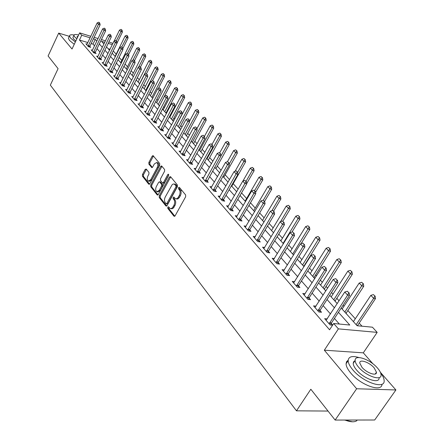 <?xml version="1.0" encoding="UTF-8"?>
<svg xmlns="http://www.w3.org/2000/svg" width="444" height="444" viewBox="0 0 444 444"><rect width="100%" height="100%" fill="white"/><g stroke="black" fill="none" stroke-linecap="round" stroke-linejoin="round"><path stroke-width="0.67" d="M167.782 207.132L167.782 208.369L173.926 216.167L175.091 215.862L185.653 196.759L185.648 194.96L179.321 187.307L178.505 187.551L178.51 188.794L179.315 189.777C180.347 191.375 180.358 193.273 179.337 195.477L177.922 197.858L176.618 198.779L175.513 198.74L173.759 197.019L173.121 197.386L173.121 198.623L173.92 199.617C174.936 201.226 174.942 203.119 173.931 205.306L172.533 207.659L171.256 208.563L170.174 208.53L168.409 206.776L167.782 207.132M168.842 207.237L168.792 208.552L174.831 216.2M179.592 187.634L179.52 188.994L180.331 189.977L179.315 189.777M174.192 197.48L174.137 198.818L174.936 199.806L173.92 199.617M146.243 169.047L145.171 169.408L142.457 174.536L142.446 176.218L148.707 184.16L149.789 183.822L159.701 165.262L159.707 163.559L153.063 155.611L152.187 156.144L148.873 162.41L148.862 164.091L151.781 167.599L152.658 167.072L154.312 163.953L156.671 162.532C157.992 163.509 158.181 165.168 157.232 167.516L150.716 179.72L148.418 181.108C147.092 180.125 146.903 178.46 147.846 176.113L148.923 174.098L148.929 172.405L146.243 169.047M87.801 42.552L79.465 40.032L81.729 35.242L79.648 32.862L90.787 36.297M335.131 420.063L356.637 388.761L395.904 389.96L374.681 420.002L335.131 420.063L310.828 389.238L296.47 410.828L50.339 85.12L58.075 68.654L48.096 55.994L58.702 33.106L72.028 49.012L79.648 32.862M372.954 363.836L363.297 352.841L324.331 350.194L356.637 388.761M324.331 350.194L338.384 328.871L333.694 323.504L349.772 325.036L338.439 312.315M79.465 40.032L329.57 329.798L333.694 323.504M159.252 195.804L159.246 197.541L165.884 205.961L167.022 205.644L177.378 186.713L177.372 184.943L170.546 176.679L169.403 177.039L159.252 195.804L160.256 195.993L160.256 197.73L166.766 205.983M157.17 194.905L150.727 186.724L150.732 185.015L160.667 166.439L161.566 165.906L164.596 169.48L164.596 171.206L160.512 178.81L160.506 180.536L162.604 183.022L163.492 182.495L167.782 174.553L168.42 174.181L168.581 175.513L158.28 194.572L157.17 194.905L157.864 195.033M69.314 36.319L58.702 33.106M339.349 324.042L334.426 318.448M330.491 313.98L323.104 305.583M319.247 301.199L312.121 293.101M308.325 288.789L301.448 280.974M297.724 276.74L291.081 269.192M287.418 265.035L281.002 257.742M277.406 253.652L271.206 246.609M267.665 242.585L261.671 235.775M258.192 231.818L252.397 225.236M248.973 221.345L243.368 214.979M239.999 211.144L234.576 204.984M231.257 201.215L226.013 195.255M222.744 191.542L217.665 185.77M214.446 182.112L209.524 176.523M206.355 172.921L201.593 167.505M198.468 163.958L193.85 158.713M190.776 155.217L186.302 150.133M183.267 146.687L178.932 141.753M175.941 138.356L171.734 133.577M168.787 130.231L164.707 125.591M161.799 122.289L157.842 117.793M154.978 114.535L151.138 110.173M148.307 106.954L144.583 102.725M141.791 99.55L138.173 95.438M135.414 92.308L131.907 88.317M129.187 85.226L125.774 81.352M123.088 78.305L119.775 74.537M117.127 71.528L113.908 67.871M111.289 64.896L108.164 61.339M105.578 58.403L102.542 54.951M99.989 52.048L97.031 48.69M94.511 45.826L93.018 44.134L91.159 43.568M332.678 325.052L331.252 323.421M332.589 325.18L330.12 324.953L324.664 318.67L327.267 318.931M316.061 306.155L313.553 305.877L318.842 311.971L321.523 312.254L320.007 310.517M305.189 293.75L302.764 293.456L307.903 299.373L310.567 299.683L309.091 297.985M294.627 281.696L292.28 281.385L297.275 287.135L299.933 287.473L298.485 285.814M284.365 269.985L282.095 269.663L286.952 275.247L289.593 275.613L288.184 273.992M274.392 258.597L272.194 258.264L276.912 263.692L279.548 264.08L278.166 262.498L277.739 263.814M264.696 247.519L262.571 247.175L267.155 252.458L269.774 252.869L268.426 251.321M255.267 236.741L253.202 236.391L257.664 241.53L260.273 241.963L258.952 240.448M246.087 226.251L244.083 225.896L248.429 230.897L251.027 231.352L249.733 229.864M237.157 216.039L235.209 215.679L239.438 220.546L242.024 221.018L240.753 219.564M228.455 206.088L226.562 205.722L230.686 210.467L233.255 210.956L232.012 209.529M219.985 196.398L218.143 196.026L222.155 200.649L224.714 201.154L223.499 199.756L223.154 200.849M211.727 186.946L209.934 186.574L213.847 191.081L216.389 191.603L215.196 190.232L214.868 191.292M203.679 177.733L201.931 177.361L205.75 181.757L208.275 182.29L207.109 180.947M195.826 168.753L194.128 168.376L197.846 172.661L200.361 173.21L199.217 171.895L198.912 172.894M188.173 159.984L186.513 159.612L190.143 163.792L192.646 164.352L191.519 163.065M180.702 151.432L179.082 151.06L182.628 155.139L185.115 155.705L184.01 154.445M173.41 143.085L171.834 142.707L175.291 146.692L177.761 147.275L176.684 146.032L176.401 146.953M166.295 134.932L164.752 134.554L168.132 138.445L170.585 139.039L169.525 137.818L169.253 138.717M159.341 126.967L157.836 126.596L161.133 130.392L163.581 130.997L162.537 129.798L162.271 130.675M152.553 119.186L151.082 118.814L154.301 122.527L156.732 123.138L155.711 121.961M145.921 111.588L144.478 111.211L147.63 114.841L150.044 115.462L149.04 114.308M139.433 104.157L138.023 103.785L141.103 107.326L143.506 107.959L142.518 106.821L142.274 107.637M133.095 96.886L131.713 96.52L134.726 99.983L137.113 100.622L136.142 99.506M126.895 89.782L125.541 89.41L128.488 92.802L130.863 93.445L129.909 92.352M120.829 82.828L119.508 82.462L122.389 85.781L124.747 86.43L123.809 85.353M114.896 76.029L113.603 75.663L116.422 78.91L118.764 79.565L117.843 78.505M109.091 69.369L107.82 69.009L110.578 72.183L112.909 72.849L112.005 71.806M103.408 62.854L102.164 62.493L104.862 65.607L107.182 66.273L106.288 65.246L106.083 65.956M97.447 57.06L97.841 56.482L96.626 56.116L99.267 59.163L101.571 59.835L100.694 58.824M92.008 50.799L92.396 50.228L91.198 49.872L93.789 52.853L96.076 53.53L95.216 52.536L95.016 53.213M86.68 44.666L87.063 44.095L85.886 43.751L88.423 46.67L90.698 47.353L89.843 46.376L89.655 47.042M362.01 326.201L359.179 323.071M355.294 318.77L347.807 310.484M343.989 306.26L343.062 305.239M339.061 300.81L336.757 298.257M333.006 294.106L331.546 292.496M327.622 288.15L326.018 286.374M322.327 282.295L320.368 280.131M316.511 275.863L315.573 274.825M311.949 270.812L309.518 268.121M305.727 263.925L305.416 263.586M301.853 259.64L298.973 256.454M292.024 248.768L288.728 245.116M282.462 238.184L278.765 234.093M273.149 227.883L269.075 223.376M264.075 217.843L259.651 212.942M255.233 208.058L250.477 202.791M246.62 198.524L241.542 192.907M238.173 189.177L233.161 183.638M229.52 179.609L225.119 174.736M221.095 170.285L217.271 166.05M212.881 161.194L209.607 157.57M204.873 152.331L202.125 149.289M197.058 143.69L194.811 141.203M189.438 135.259L187.668 133.3M182.001 127.028L180.691 125.574M174.742 118.992L173.865 118.026M171.051 114.913L170.601 114.413M167.649 111.15L167.194 110.639M164.419 107.57L163.636 106.704M157.925 100.388L156.832 99.178M151.576 93.362L150.177 91.819M145.36 86.486L143.678 84.626M139.277 79.754L137.324 77.589M133.322 73.166L131.108 70.713M127.495 66.717L125.025 63.98M121.784 60.395L119.07 57.398M116.184 54.207L113.248 50.955M110.029 49.278L108.158 48.712M347.441 314.985L346.031 313.314M336.397 302.691L335.02 301.06M325.657 290.748L324.32 289.149M314.802 278.566L313.914 277.572M304.057 266.605L303.79 266.311M249.534 206.033L248.99 205.339M241.086 196.631L240.087 195.432M232.845 187.462L231.774 186.18M224.803 178.516L223.754 177.256M216.955 169.78L215.928 168.548M209.296 161.255L208.286 160.051M201.815 152.936L200.827 151.748M194.511 144.799L193.54 143.64M187.368 136.857L186.419 135.714M180.392 129.093L179.459 127.972M173.499 121.34L172.655 120.402M166.428 113.475L166.001 112.998M118.426 60.14L117.993 59.585M112.915 54.007L112.188 53.125M296.47 410.828L328.033 411.061M108.891 41.88L112.887 43.423M341.22 308.058L357.104 325.735L372.438 327.195L377.178 332.378L338.384 328.871M363.297 352.841L377.178 332.378M395.904 389.96L380.38 372.288M94.145 37.335L98.019 38.528M101.426 39.577L105.428 40.815M96.786 41.092L95.288 39.405L93.423 38.833M90.065 37.801L81.729 35.242M334.471 307.864L327.028 299.506M323.138 295.138L315.95 287.074M312.126 282.784L305.195 275.002M301.443 270.79L294.749 263.275M291.059 259.135L284.593 251.876M280.963 247.808L274.719 240.798M271.151 236.791L265.112 230.014M261.605 226.079L255.766 219.525M252.314 215.651L246.67 209.318M243.273 205.505L237.812 199.373M234.471 195.621L229.182 189.688M225.891 185.997L220.773 180.253M217.532 176.612L212.582 171.057M209.39 167.471L204.59 162.082M201.443 158.552L196.797 153.335M193.695 149.861L189.188 144.799M186.136 141.375L181.768 136.469M178.76 133.095L174.525 128.338M171.556 125.008L167.449 120.396M164.519 117.111L160.534 112.643M157.648 109.402L153.785 105.062M150.932 101.865L147.18 97.652M144.372 94.5L140.731 90.41M137.956 87.302L134.421 83.333M131.685 80.259L128.255 76.407M125.552 73.371L122.217 69.63M119.547 66.639L116.311 63.004M113.675 60.045L110.528 56.51M107.925 53.591L104.867 50.161M102.298 47.275L99.323 43.939M104.706 42.297L101.515 41.314L103.896 43.973M106.477 46.842L109.551 50.261M112.166 53.169L115.323 56.688M117.971 59.629L121.223 63.253M123.904 66.234L127.256 69.963M129.97 72.983L133.416 76.818M136.164 79.881L139.716 83.833M142.502 86.93L146.165 91.003M148.984 94.145L152.753 98.34M155.616 101.521L159.501 105.844M162.399 109.074L166.4 113.525M169.342 116.8L173.471 121.39M176.451 124.709L180.708 129.443M183.733 132.812L188.123 137.696M191.192 141.109L195.721 146.148M198.834 149.617L203.507 154.812M206.665 158.33L211.488 163.697M214.696 167.266L219.675 172.81M222.932 176.435L228.077 182.157M231.385 185.836L236.696 191.747M240.054 195.488L245.543 201.593M248.956 205.394L254.634 211.71M258.103 215.568L263.969 222.1M267.499 226.024L273.565 232.778M277.15 236.769L283.433 243.756M287.079 247.813L293.578 255.045M297.286 259.174L304.018 266.661M307.792 270.868L314.763 278.621M318.609 282.9L325.829 290.937M329.742 295.293L337.235 303.624M112.299 44.628L108.17 43.362M93.018 44.134L95.288 39.405M170.785 208.641L172.05 208.802L173.149 208.253L174.081 207.071L173.066 206.882M174.936 199.806C175.952 201.415 175.957 203.308 174.947 205.494L174.081 207.071M176.113 198.857L177.406 199.023L178.31 198.635L179.481 197.264L178.46 197.069M180.331 189.977C181.363 191.575 181.374 193.473 180.353 195.671L179.481 197.264M170.701 176.873L160.256 195.993M166.056 203.713L166.85 203.485L175.924 186.885L175.918 185.648L174.115 183.983L172.994 184.105L172.122 184.726L165.235 197.053C164.241 199.206 164.241 201.082 165.229 202.669L166.056 203.713M166.356 203.868L167.865 203.674L166.85 203.485M174.775 184.143L176.085 184.826L176.928 185.853L176.934 187.085L167.865 203.674M158.031 194.91L151.726 186.918L150.727 186.724M161.955 166.278L151.731 185.215L151.726 186.918M162.77 183.056L163.608 183.222L164.502 182.7L168.742 174.847M156.294 186.647C155.328 189.033 155.533 190.731 156.904 191.741L159.246 190.359L161.583 186.036L161.588 184.299L159.496 181.812L158.613 182.334L156.294 186.647M157.359 191.83L157.909 191.936L160.256 190.559L159.246 190.359M160.334 181.984L162.593 184.504L162.593 186.236L160.256 190.559M148.84 181.191L149.412 181.307L151.715 179.925L150.716 179.72M157.27 162.659L157.67 162.748C158.991 163.725 159.18 165.384 158.225 167.732L151.715 179.925M153.458 155.994L149.867 162.626L149.856 164.308L152.386 167.427M146.42 169.269L143.451 174.742L143.44 176.418L149.545 184.155M357.42 325.763L375.507 298.596L373.682 298.368L370.834 295.36L353.402 321.617M375.108 296.137L373.376 294.6L375.108 296.137L375.507 298.596M356.155 324.681L373.682 298.368L374.803 296.098M370.834 295.36L373.376 294.6M348.795 292.768L347.375 291.231L348.795 292.768L347.619 295.094L349.545 295.332L331.463 322.971L330.73 325.008M326.096 320.324L344.788 292.019L347.619 295.094L329.132 323.815M347.375 291.231L344.788 292.019M349.545 295.332L349.117 292.807M346.004 313.386L363.769 286.225L361.949 285.975L359.185 283.056L342.141 309.085M363.364 283.794L361.677 282.295L363.364 283.794L363.769 286.225M344.81 312.06L363.059 283.755M359.185 283.056L361.677 282.295M334.998 301.137L352.364 274.214L350.549 273.948L347.863 271.112L331.196 296.908M351.959 271.811L350.31 270.352L351.959 271.811L352.364 274.214M333.794 299.8L351.659 271.767M347.863 271.112L350.31 270.352M324.292 289.227L341.286 262.543L339.477 262.254L336.868 259.501L320.557 285.07M340.881 260.167L339.272 258.741L340.881 260.167L341.286 262.543M323.082 287.884L340.581 260.117M336.868 259.501L339.272 258.741M337.129 280.142L335.753 278.649L337.129 280.142L335.958 282.423L337.878 282.684L320.213 310.073L319.502 312.043M314.951 307.487L333.216 279.437L335.958 282.423L317.893 310.878M335.753 278.649L333.216 279.437M337.878 282.684L337.446 280.186M325.807 267.887L324.47 266.444L325.807 267.887L324.647 270.124L326.556 270.407L309.29 297.547L308.608 299.456M304.129 295.027L321.978 267.227L324.647 270.124L306.987 298.318M324.47 266.444L321.978 267.227M326.556 270.407L326.124 267.937M314.818 255.994L313.519 254.59L314.818 255.994L313.664 258.186L315.567 258.486L298.684 285.381L298.024 287.229M293.617 282.928L311.072 255.372L313.664 258.186L296.392 286.119M313.519 254.59L311.072 255.372M315.567 258.486L315.135 256.044M313.886 277.644L330.514 251.193L328.715 250.893L326.174 248.213L310.217 273.56M330.108 248.845L328.538 247.458L330.108 248.845L330.514 251.193M312.67 276.296L329.809 248.795M326.174 248.213L328.538 247.458M304.14 244.439L302.88 243.079L304.14 244.439L302.991 246.587L304.889 246.908L288.372 273.56L287.74 275.358M283.405 271.167L300.477 243.856L302.991 246.587L286.103 274.27M302.88 243.079L300.477 243.856M304.889 246.908L304.456 244.494M352.536 421.794L344.505 420.052M344.977 420.046C350.421 422.139 354.401 422.344 356.904 420.662M358.996 357.553C352.125 355.55 348.518 356.588 348.168 360.667C348.246 363.181 349.772 366.217 352.752 369.774C362.87 382.312 385.203 389.86 384.132 380.575C384.043 378.382 382.867 375.802 380.608 372.832M348.185 360.212L346.609 361.621L346.076 363.769C346.142 366.3 347.658 369.347 350.621 372.91C360.389 385.081 382.079 392.779 381.968 384.204M379.093 377.7C379.825 384.371 363.836 378.954 356.538 369.963C354.379 367.393 353.263 365.196 353.202 363.37L353.657 361.699L355.022 360.683M358.497 367.083C365.828 376.057 381.829 381.501 381.069 374.858C380.969 372.96 379.781 370.701 377.517 368.087C370.141 359.296 354.578 353.951 355.139 360.506C355.211 362.326 356.327 364.518 358.497 367.083M374.187 367.915C369.441 362.226 359.363 358.774 359.751 363.003L361.938 367.266C366.661 373.027 376.923 376.523 376.457 372.255L374.187 367.915M376.24 373.221L375.979 372.943M74.015 35.004C71.184 34.493 69.68 34.799 69.503 35.92L70.546 38.073L75.341 41.986M68.72 37.59L68.42 38.234L69.453 40.398L74.242 44.317M75.835 40.948L73.665 39.017L72.905 37.457L73.121 36.996M78.621 35.043C75.691 34.249 74.12 34.343 73.904 35.331L74.67 36.885L76.84 38.811M78.072 36.208L77.012 36.741L77.406 37.618M303.768 266.383L320.046 240.165L318.248 239.843L315.778 237.24L300.155 262.365M319.636 237.84L318.104 236.486L319.636 237.84L320.046 240.165M302.547 265.024L319.341 237.784M315.778 237.24L318.104 236.486M276.462 261.788L278.355 262.071L294.516 235.659L292.629 235.32L276.096 262.754M278.355 262.071L278.172 262.476L276.279 262.193M292.546 231.89L294.083 233.272L292.546 231.89L290.182 232.667L273.476 259.734M293.767 233.217L292.629 235.32L290.182 232.667M294.516 235.659L294.083 233.272M301.076 243.662L309.856 229.431L308.069 229.098L305.666 226.562L290.365 251.471M309.451 227.134L307.947 225.813L309.451 227.134L309.856 229.431M292.69 254.062L309.152 227.078M305.666 226.562L307.947 225.813M283.688 222.3L282.495 221.012L283.688 222.3L282.551 224.37L284.432 224.72L268.614 250.899L268.015 252.597M263.819 248.618L280.175 221.789L282.551 224.37L266.372 251.554M282.495 221.012L280.175 221.789M284.432 224.72L283.999 222.361M291.963 232.079L299.944 218.986L298.163 218.642L295.826 216.173L280.836 240.864M299.539 216.711L298.068 215.423L299.539 216.711L299.944 218.986M283.1 243.384L299.239 216.655M295.826 216.173L298.068 215.423M273.881 211.688L272.721 210.434L273.881 211.688L272.755 213.719L274.625 214.086L259.135 240.032L258.558 241.68M254.423 237.801L270.44 211.211L272.755 213.719L256.91 240.659M272.721 210.434L270.44 211.211M274.625 214.086L274.192 211.749M282.872 221.14L290.293 208.819L288.522 208.464L286.241 206.06L271.556 230.536M289.888 206.571L288.45 205.311L289.888 206.571L290.293 208.819M280.586 221.65L289.593 206.51M286.241 206.06L288.45 205.311M264.341 201.365L263.214 200.144L264.341 201.365L263.22 203.363L265.085 203.735L249.911 229.454L249.35 231.058M245.282 227.278L260.972 200.916L263.22 203.363L247.697 230.059M263.214 200.144L260.972 200.916M265.085 203.735L264.652 201.432M273.621 211.133L280.897 198.918L279.132 198.551L276.912 196.209L262.515 220.479M280.491 196.692L279.082 195.465L280.491 196.692L280.897 198.918M271.889 210.717L280.197 196.631M276.912 196.209L279.082 195.465M255.056 191.32L253.962 190.132L255.056 191.32L253.946 193.279L255.8 193.667L240.931 219.158L240.393 220.718M236.386 217.027L251.759 190.898L253.946 193.279L238.733 219.736M253.962 190.132L251.759 190.898M255.8 193.667L255.367 191.386M264.607 201.382L271.739 189.272L269.98 188.894L267.821 186.613L253.702 210.672M271.334 187.074L269.958 185.87L271.334 187.074L271.739 189.272M263.348 200.172L271.04 187.007M267.821 186.613L269.958 185.87M246.02 181.541L244.955 180.381L246.02 181.541L244.916 183.466L246.759 183.866L232.184 209.13L231.663 210.656M227.717 207.048L242.785 181.146L244.916 183.466L230.009 209.685M244.955 180.381L242.785 181.146M246.759 183.866L246.326 181.607M255.55 192.346L262.82 179.876L261.066 179.481L258.963 177.261L245.116 201.115M262.415 177.694L261.066 176.518L262.415 177.694L262.82 179.876M254.612 190.57L262.121 177.628M258.963 177.261L261.066 176.518M221.828 198.995L223.665 199.362L237.956 174.314L236.119 173.904L221.501 199.894M223.665 199.362L223.504 199.739L221.667 199.373M236.18 170.885L237.523 172.083L236.18 170.885L234.044 171.65L219.269 197.325M237.218 172.011L236.119 173.904L234.044 171.65M237.956 174.314L237.523 172.083M246.703 183.572L254.123 170.712L252.381 170.307L250.327 168.143L242.874 181.113M253.718 168.554L252.397 167.405L253.718 168.554L254.123 170.712M246.048 181.302L253.424 168.487M250.327 168.143L252.397 167.405M213.536 189.466L215.362 189.838L229.382 165.013L227.556 164.591L213.214 190.354M215.362 189.838L215.207 190.215L213.375 189.838M227.628 161.633L228.949 162.804L227.628 161.633L225.53 162.393L211.039 187.851M228.643 162.732L227.556 164.591L225.53 162.393M229.382 165.013L228.949 162.804M231.751 186.247L245.643 161.777L243.906 161.366L241.902 159.252L235.059 171.284M245.232 159.64L243.945 158.519L245.232 159.64L245.643 161.777M237.596 172.439L244.944 159.574M241.902 159.252L243.945 158.519M220.285 153.691L219.297 152.619L220.285 153.691L219.203 155.517L221.018 155.949L206.787 181.973M203.013 178.61L217.233 153.374L219.203 155.517L205.139 181.052M219.297 152.619L217.233 153.374M221.018 155.949L220.59 153.763M223.732 177.323L237.368 153.058L235.642 152.642L233.688 150.577L227.422 161.71M236.963 150.943L235.697 149.844L236.963 150.943L237.368 153.058M229.193 164.069L236.674 150.877M233.688 150.577L235.697 149.844M197.569 171.112L199.378 171.506L212.87 147.108L211.067 146.67L197.258 171.983M199.378 171.506L199.223 171.872L197.413 171.478M211.178 143.828L212.443 144.944L211.178 143.828L209.141 144.578L195.188 169.602M212.143 144.872L211.067 146.67L209.141 144.578M212.87 147.108L212.443 144.944M215.906 168.615L229.298 144.555L227.578 144.128L225.669 142.113L219.713 152.808M228.893 142.463L227.65 141.386L228.893 142.463L229.298 144.555M221.007 155.888L228.605 142.391M225.669 142.113L227.65 141.386M204.196 136.275L203.258 135.254L204.196 136.275L203.124 138.045L204.923 138.489L191.225 164.036M187.557 160.811L201.249 136.003L203.124 138.045L189.577 163.137M203.258 135.254L201.249 136.003M204.923 138.489L204.495 136.347M181.874 190.393L180.83 190.864M208.269 160.112L221.417 136.253L219.708 135.82L217.843 133.855L211.993 144.461M221.012 134.182L219.797 133.128L221.012 134.182L221.417 136.253M207.032 158.736L220.729 134.11M217.843 133.855L219.797 133.128M196.448 127.883L195.527 126.895L196.448 127.883L195.382 129.626L197.169 130.081L183.722 155.389M180.109 152.237L193.551 127.639L195.382 129.626L182.079 154.506M195.527 126.895L193.551 127.639M197.169 130.081L196.742 127.961M200.805 151.809L213.725 128.15L212.021 127.706L210.206 125.791L204.456 136.308M213.32 126.102L212.127 125.069L213.32 126.102L213.725 128.15M199.567 150.433L213.037 126.024M210.206 125.791L212.127 125.069M175.058 145.238L176.834 145.66L189.605 121.878L187.829 121.417L174.758 146.082M176.834 145.66L176.69 146.015L174.908 145.593M187.99 118.731L189.177 119.78L187.99 118.731L186.042 119.475L172.838 143.867M188.883 119.702L187.829 121.417L186.042 119.475M189.605 121.878L189.177 119.78M193.517 143.701L206.216 120.235L204.518 119.786L202.747 117.915L196.897 128.71M205.811 118.204L204.64 117.194L205.811 118.204L206.216 120.235M192.285 142.324L205.528 118.132M202.747 117.915L204.64 117.194M167.91 137.018L169.675 137.446L182.223 113.869L180.453 113.398L167.616 137.856M169.675 137.446L169.53 137.801L167.765 137.374M180.63 110.767L181.796 111.788L180.63 110.767L178.71 111.505L165.74 135.692M181.502 111.71L180.453 113.398L178.71 111.505M182.223 113.869L181.796 111.788M186.397 135.775L198.873 112.504L197.192 112.049L195.454 110.217L189.494 121.323M198.474 110.495L197.325 109.502L198.474 110.495L198.873 112.504M185.165 134.404L198.191 110.417M195.454 110.217L197.325 109.502M160.928 128.993L162.687 129.432L175.014 106.049L173.254 105.572L160.639 129.82M162.687 129.432L162.543 129.781L160.784 129.343M173.443 102.991L174.586 103.99L173.443 102.991L171.551 103.724L158.808 127.711M174.298 103.913L173.254 105.572L171.551 103.724M175.014 106.049L174.586 103.99M179.437 128.033L191.703 104.951L190.026 104.49L188.334 102.697L176.557 124.825M191.303 102.958L190.176 101.987L191.303 102.958L191.703 104.951M178.205 126.662L191.025 102.88M188.334 102.697L190.176 101.987M167.255 96.293L166.422 95.393L167.255 96.293L166.223 97.93L167.971 98.413L155.45 122.816M152.031 119.913L164.558 96.126L166.223 97.93L153.824 121.978M166.422 95.393L164.558 96.126M167.971 98.413L167.549 96.376M172.633 120.463L184.693 97.563L183.028 97.097L181.374 95.349L169.791 117.299M184.293 95.593L183.189 94.639L184.293 95.593L184.693 97.563M171.401 119.092L184.016 95.516M181.374 95.349L183.189 94.639M160.378 88.856L159.568 87.973L160.378 88.856L159.352 90.465L161.089 90.953L148.79 115.14M145.416 112.293L157.725 88.7L159.352 90.465L147.164 114.308M159.568 87.973L157.725 88.7M161.089 90.953L160.673 88.933M165.984 113.059L177.844 90.348L176.185 89.877L174.564 88.167L163.176 109.94M177.445 88.389L176.357 87.457L177.445 88.389L177.844 90.348M164.752 111.688L177.167 88.312M174.564 88.167L176.357 87.457M140.931 106.011L142.657 106.466L154.368 83.661L152.642 83.172L140.659 106.815M142.657 106.466L142.524 106.804L140.792 106.349M152.864 80.719L153.951 81.663L152.864 80.719L151.054 81.446L138.944 104.845M153.663 81.579L152.642 83.172L151.054 81.446M154.368 83.661L153.951 81.663M159.474 105.816L171.145 83.289L169.491 82.812L167.91 81.141L156.704 102.736M170.746 81.352L169.675 80.436L170.746 81.352L171.145 83.289M158.247 104.451L170.468 81.269M167.91 81.141L169.675 80.436M147.092 74.475L146.315 73.632L147.092 74.475L146.082 76.041L147.797 76.535L135.903 100.3M132.617 97.558L144.528 74.353L146.082 76.041L134.293 99.489M146.315 73.632L144.528 74.353M147.797 76.535L147.38 74.559M158.358 88.45L164.591 76.385L162.948 75.902L161.4 74.265L150.377 95.693M164.191 74.464L163.142 73.565L164.191 74.464L164.591 76.385M151.881 97.369L163.919 74.381M161.4 74.265L163.142 73.565M140.67 67.527L139.91 66.7L140.67 67.527L139.666 69.07L141.375 69.569L129.676 93.123M126.435 90.437L138.151 67.416L139.666 69.07L128.072 92.324M139.91 66.7L138.151 67.416M141.375 69.569L140.959 67.61M152.403 80.902L158.175 69.63L156.543 69.142L155.028 67.544L144.183 88.8M157.781 67.727L156.749 66.844L157.781 67.727L158.175 69.63M145.654 90.437L157.509 67.643M155.028 67.544L156.749 66.844M134.393 60.728L133.65 59.923L134.393 60.728L133.394 62.249L135.093 62.754L123.587 86.108M120.385 83.472L131.907 60.639L133.394 62.249L121.983 85.315M133.65 59.923L131.907 60.639M135.093 62.754L134.676 60.811M146.487 73.682L151.904 63.015L150.277 62.526L148.796 60.961L138.117 82.051M151.509 61.133L150.494 60.267L151.509 61.133L151.904 63.015M139.56 83.655L151.238 61.05M148.796 60.961L150.494 60.267M128.249 54.079L127.522 53.291L128.249 54.079L127.256 55.583L128.943 56.088L117.627 79.248M114.463 76.657L125.807 54.002L127.256 55.583L116.028 78.46M127.522 53.291L125.807 54.002M128.943 56.088L128.532 54.168M140.459 67.066L145.76 56.543L144.145 56.055L142.691 54.518L132.179 75.441M145.366 54.679L144.372 53.829L145.366 54.679L145.76 56.543M138.495 67.277L145.099 54.595M142.691 54.518L144.372 53.829M122.244 47.58L121.528 46.809L122.244 47.58L121.256 49.056L122.933 49.573L111.794 72.527M108.669 69.986L119.836 47.514L121.256 49.056L110.201 71.75M121.528 46.809L119.836 47.514M122.933 49.573L122.522 47.663M134.526 60.65L139.749 50.211L138.14 49.711L136.719 48.213L126.368 68.975M139.355 48.357L138.373 47.525L139.355 48.357L139.749 50.211M132.884 60.234L139.089 48.274M136.719 48.213L138.373 47.525M104.751 64.43L106.416 64.907L117.05 43.19L115.379 42.674L104.501 65.185M106.416 64.907L106.294 65.229L104.629 64.746M115.662 40.46L116.639 41.298L115.662 40.46L113.991 41.159L102.997 63.453M116.361 41.214L115.379 42.674L113.991 41.159M117.05 43.19L116.639 41.298M128.616 54.562L133.86 44.006L132.262 43.506L130.869 42.036L120.674 62.637M133.466 42.174L132.506 41.353L133.466 42.174L133.86 44.006M127.378 53.352L133.2 42.091M130.869 42.036L132.506 41.353M110.606 34.982L109.923 34.244L110.606 34.982L109.629 36.425L111.289 36.941L100.488 59.518M97.841 56.482L108.269 34.943L109.629 36.425L98.918 58.752M109.923 34.244L108.269 34.943M111.289 36.941L110.883 35.07M122.755 48.751L128.088 37.929L126.501 37.429L125.136 35.986L115.096 56.432M127.7 36.114L126.751 35.309L127.7 36.114L128.088 37.929M121.834 46.914L127.439 36.025M125.136 35.986L126.751 35.309M93.69 51.715L95.338 52.203L105.65 30.825L104.001 30.303L93.445 52.459M95.338 52.203L95.216 52.52L93.573 52.031M104.301 28.161L105.245 28.971L104.301 28.161L102.669 28.854L92.396 50.228M104.967 28.882L104.001 30.303L102.669 28.854M105.65 30.825L105.245 28.971M117.022 43.051L122.439 31.979L120.862 31.469L119.525 30.059L114.141 41.098M122.05 30.175L121.118 29.387L122.05 30.175L122.439 31.979M116.261 40.887L121.789 30.092M119.525 30.059L121.118 29.387M88.334 45.554L89.971 46.048L100.128 24.836L98.49 24.309L88.09 46.293M89.971 46.048L89.849 46.359L88.212 45.871M98.796 22.2L99.722 22.994L98.796 22.2L97.181 22.894L87.063 44.095M99.45 22.91L98.49 24.309L97.181 22.894M100.128 24.836L99.722 22.994M168.792 208.552L167.782 208.369M179.52 188.994L178.51 188.794M174.137 198.818L173.121 198.623M174.947 205.494L173.931 205.306M180.353 195.671L179.337 195.477M174.692 216.306L173.926 216.167M170.413 177.25L169.403 177.039M166.617 206.094L165.884 205.961M160.256 197.73L159.246 197.541M176.934 187.085L175.924 186.885M176.928 185.853L175.918 185.648M176.085 184.826L175.075 184.621M151.731 185.215L150.732 185.015M161.666 166.655L160.667 166.439M164.502 182.7L163.492 182.495M168.737 174.753L167.782 174.553M162.593 186.236L161.583 186.036M162.593 184.504L161.588 184.299M160.728 182.19L159.723 181.99M158.225 167.732L157.232 167.516M152.198 167.566L151.571 167.432M149.856 164.308L148.862 164.091M149.867 162.626L148.873 162.41M153.18 156.366L152.187 156.144M149.367 184.293L148.707 184.16M143.44 176.418L142.446 176.218M143.451 174.742L142.457 174.536M146.165 169.614L145.171 169.408M357.575 325.469L356.798 325.397M329.326 323.215L331.263 323.399M329.531 322.788L331.463 322.971M346.242 312.865L345.46 312.781M335.226 300.621L334.449 300.527M324.52 288.717L323.743 288.617M318.087 310.284L320.013 310.489M318.287 309.862L320.213 310.073M307.176 297.735L309.096 297.963M307.37 297.319L309.29 297.547M296.581 285.548L298.49 285.792M296.77 285.137L298.684 285.381M314.108 277.139L313.336 277.034M286.286 273.704L288.189 273.97M286.469 273.299L288.372 273.56M303.979 265.884L303.213 265.767M293.695 254.862L293.362 254.806M266.55 250.999L268.431 251.298M266.727 250.599L268.614 250.899M257.082 240.11L258.957 240.426M257.259 239.716L259.135 240.032M247.869 229.515L249.739 229.842M248.041 229.126L249.911 229.454M238.905 219.203L240.759 219.541M239.072 218.814L240.931 219.158M230.17 209.157L232.018 209.513M230.336 208.774L232.184 209.13M231.94 185.786L231.468 185.686M205.294 180.542L207.115 180.93M205.45 180.175L207.27 180.558M223.915 176.867L223.177 176.706M216.089 168.165L215.357 167.999M189.727 162.637L191.531 163.042M189.882 162.276L191.68 162.682M208.447 159.668L207.714 159.501M182.229 154.013L184.016 154.423M182.379 153.652L184.166 154.068M200.982 151.371L200.255 151.199M193.689 143.262L192.968 143.09M186.569 135.342L185.847 135.165M179.604 127.606L178.893 127.422M153.968 121.501L155.716 121.945M154.107 121.157L155.855 121.601M172.799 120.035L172.089 119.852M147.303 113.842L149.045 114.286M147.441 113.498L149.178 113.947M166.145 112.637L165.434 112.454M159.635 105.4L158.93 105.211M134.432 99.029L136.147 99.489M134.565 98.696L136.28 99.151M128.205 91.869L129.914 92.335M128.338 91.536L130.042 92.002M122.117 84.865L123.815 85.337M122.244 84.538L123.943 85.009M116.162 78.016L117.849 78.488M116.289 77.689L117.976 78.161M110.334 71.312L112.01 71.789M110.456 70.99L112.132 71.467M99.04 58.325L100.699 58.808M99.162 58.003L100.821 58.491M175.336 184.26L174.326 184.055M160.5 182.018L159.496 181.812M157.67 162.748L156.671 162.532M375.247 374.003L376.457 372.255M353.202 363.37L355.139 360.506M348.168 360.667L346.076 363.769M72.905 37.457L73.904 35.331M69.503 35.92L68.42 38.234"/></g></svg>
